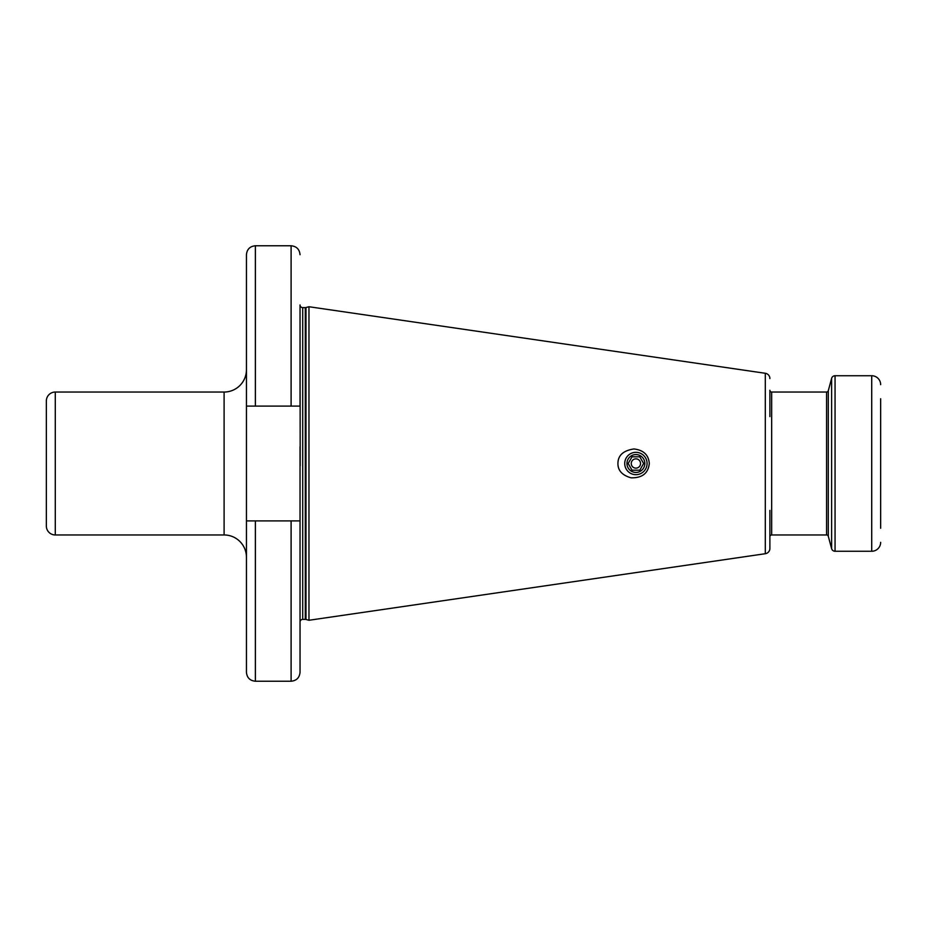 <?xml version="1.0" encoding="UTF-8"?>
<svg xmlns="http://www.w3.org/2000/svg" width="927" height="927" viewBox="0 0 927 927"><rect width="100%" height="100%" fill="white"/><g stroke="black" fill="none" stroke-linecap="round" stroke-linejoin="round"><path stroke-width="1.39" d="M880.65 398.737L880.65 528.263M880.65 542.33A8.934 8.934 0 0 1 871.716 551.264L835.053 551.264L835.053 375.736L871.716 375.736L871.716 551.264M880.65 384.67A8.934 8.934 0 0 0 871.716 375.736M769.885 416.605L769.885 390.255A1.784 1.784 0 0 0 771.67 392.04L826.583 392.04A1.784 1.784 0 0 0 828.298 390.719L831.612 378.39A3.569 3.569 0 0 1 835.053 375.736M300.035 622.052A2.677 2.677 0 0 1 302.712 619.375L305.284 619.375A2.677 2.677 0 0 1 305.98 619.468L308.969 620.267L765.296 553.72A5.365 5.365 0 0 0 769.885 548.413L769.885 536.745A1.784 1.784 0 0 1 771.67 534.96L826.583 534.96A1.784 1.784 0 0 1 828.298 536.281L831.612 548.61A3.569 3.569 0 0 0 835.053 551.264M769.885 548.413L769.885 510.395M308.969 620.267L308.969 306.733L765.296 373.28A5.365 5.365 0 0 1 769.885 378.587M649.294 463.5C648.286 473.28 642.214 478.054 631.067 477.822C622.26 475.319 617.869 470.545 617.927 463.5C617.973 455.377 623.315 450.534 633.952 448.958C643.523 450.093 648.633 454.948 649.294 463.5M300.186 465.771L300.035 304.948A2.677 2.677 0 0 0 302.712 307.625L305.284 307.625A2.677 2.677 0 0 0 305.98 307.532L308.969 306.733M300.035 520.893L291.101 520.893L291.101 681.229C296.524 680.696 299.502 677.73 300.035 672.295L300.035 480.186M246.443 406.107L246.443 254.705C246.964 249.27 249.942 246.304 255.377 245.771L255.377 406.107L246.443 406.107L246.443 672.295C246.964 677.73 249.942 680.696 255.377 681.229L255.377 520.893L246.443 520.893M255.377 406.107L300.035 406.107L300.035 304.948M300.035 446.698L300.035 480.302M291.101 520.893L255.377 520.893M224.102 534.96L224.102 392.04L55.284 392.04L55.284 534.96L224.102 534.96A22.329 22.329 0 0 1 246.443 557.289M224.102 392.04A22.329 22.329 0 0 0 246.443 369.711M55.284 534.96A8.934 8.934 180 0 1 46.35 526.026L46.35 400.974L46.35 526.026M55.284 392.04A8.934 8.934 0 0 0 46.35 400.974M647.069 463.5A11.17 11.17 0 0 0 635.899 452.33A11.17 11.17 0 0 0 624.728 463.5A11.17 11.17 0 0 0 635.899 474.67A11.17 11.17 0 0 0 647.069 463.5M626.965 463.5A8.934 8.934 0 0 1 635.899 454.566A8.934 8.934 0 0 1 644.833 463.5A8.934 8.934 0 0 1 635.899 472.434A8.934 8.934 0 0 1 626.965 463.5M643.639 463.5L639.769 456.802L632.029 456.802L628.158 463.5L632.029 470.198L639.769 470.198L643.639 463.5L639.769 470.198L632.029 470.198L628.158 463.5L632.029 456.802L639.769 456.802L643.639 463.5M640.545 463.5A4.647 4.647 0 0 1 635.899 468.147A4.647 4.647 0 0 1 631.252 463.5A4.647 4.647 0 0 1 635.899 458.853A4.647 4.647 0 0 1 640.545 463.5M831.612 548.61L831.612 378.39M828.298 536.281L828.298 390.719M826.583 534.96L826.583 392.04M771.67 534.96L771.67 392.04M765.296 553.72L765.296 373.28M305.98 619.468L305.98 307.532M305.284 619.375L305.284 307.625M302.712 619.375L302.712 307.625M291.101 406.107L291.101 245.771L255.377 245.771M291.101 681.229L255.377 681.229M291.101 245.771C296.524 246.304 299.502 249.27 300.035 254.705"/></g></svg>
